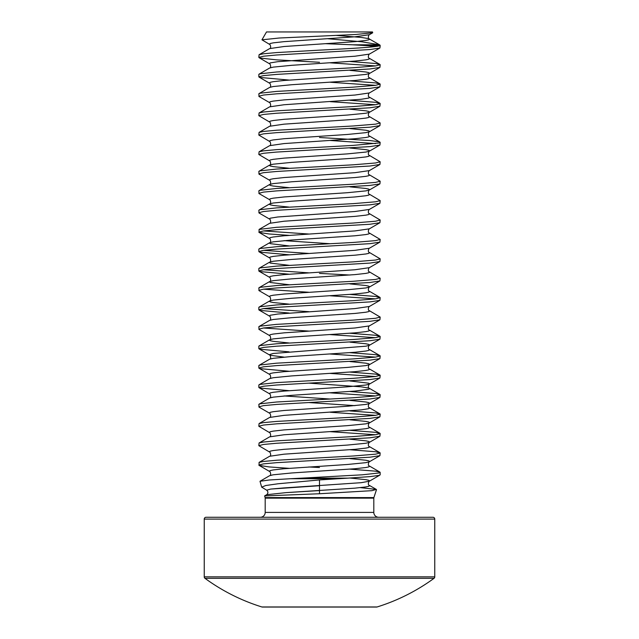 <?xml version="1.0" encoding="UTF-8"?>
<svg xmlns="http://www.w3.org/2000/svg" width="639" height="639" viewBox="0 0 639 639"><rect width="100%" height="100%" fill="white"/><g stroke="black" fill="none" stroke-linecap="round" stroke-linejoin="round"><path stroke-width="0.96" d="M360.372 487.629L376.315 489.418L371.922 490.672L319.5 493.747L319.5 479.937L278.165 483.763L265.728 485.512L261.686 487.15L266.687 490.193C268.284 491.718 268.292 493.22 266.695 494.706L285.968 492.637L354.964 488.148L365.835 486.934L368.695 486.327L369.654 485.72L369.374 485.392C367.265 485.137 369.015 480.56 369.374 481.199L369.654 480.871L368.695 480.264L365.835 479.657L349.948 478.028M376.491 489.666L373.895 497.581L265.105 497.581L264.618 495.912L319.5 493.747M290.521 478.715L301.648 478.148L347.872 478.148L338.566 478.715L290.521 478.715L269.259 479.993L260.001 481.271L261.686 487.15M372.497 31.95L266.503 31.95L261.958 39.818L279.243 38.013L355.771 34.49L372.705 32.773L372.497 31.95M319.5 62.279L276.607 59.858L260.001 58.037L258.835 57.43L259.075 54.73L269.626 48.604C271.735 48.356 269.985 43.771 269.626 44.41L261.958 39.818M301.648 478.148L362.393 474.801L378.999 472.98L379.925 472.101L375.548 471.159L349.948 469.146M347.872 478.148L369.941 476.622L378.999 475.408L380.165 474.801L380.165 472.373M259.075 54.73L263.452 53.788L276.607 52.574L319.5 50.146C348.974 48.668 376.283 47.19 379.622 45.712L379.526 44.802L352.6 44.802L367.76 45.712L379.622 45.712L379.75 44.922L368.695 38.62L361.203 37.413L336.553 35.449M258.835 57.43L263.452 56.216L276.607 55.002L369.941 49.546L379.925 47.997L380.165 45.712L379.622 45.712M375.548 46.511L367.76 45.712M289.052 80.067L260.001 77.447L258.835 76.84L258.835 74.412L260.001 73.812L276.607 71.991L353.207 67.742L375.548 65.921L380.165 64.707L375.548 63.493L349.948 61.48M258.835 76.84L263.452 75.626L276.607 74.412L369.941 68.956L379.925 67.407L380.165 64.707M375.548 65.921L330.211 62.83M289.052 168.249L273.165 166.627L270.305 166.02L269.346 165.413L269.626 165.086C271.735 164.83 269.985 160.245 269.626 160.884L258.835 154.494L259.075 151.794L269.626 145.668C271.735 145.42 269.985 140.836 269.626 141.475L258.835 135.077L259.075 132.385L269.626 126.258C271.735 126.003 269.985 121.426 269.626 122.065L258.835 115.667L259.075 112.967L269.626 106.849C271.735 106.593 269.985 102.008 269.626 102.647L259.075 96.529L258.835 93.829L260.001 93.222L276.607 91.401L353.207 87.152L375.548 85.338L380.165 84.124L375.548 82.91L349.948 80.889M258.835 96.257L263.452 95.043L276.607 93.829L369.941 88.366L379.925 86.824L380.165 84.124M375.548 85.338L330.211 82.247M259.075 112.967L263.452 112.025L276.607 110.811L353.207 106.569L375.548 104.748L380.165 103.534L375.548 102.32L349.948 100.307M258.835 115.667L263.452 114.453L276.607 113.239L369.941 107.783L379.925 106.234L380.165 103.534M375.548 104.748L330.211 101.657M259.075 132.385L263.452 131.442L276.607 130.228L353.207 125.979L375.548 124.158L380.165 122.944L369.374 116.554C367.265 116.298 369.015 111.713 369.374 112.352L369.654 112.025L368.695 111.418L365.835 110.811L349.948 109.189M258.835 135.077L263.452 133.863L276.607 132.656L369.941 127.193L379.925 125.643L380.165 122.944M259.075 151.794L263.452 150.852L276.607 149.638L353.207 145.396L378.999 142.968L380.165 142.361L378.999 141.754L369.941 140.54L319.5 137.505M258.835 154.494L263.452 153.28L276.607 152.066L369.941 146.603L379.925 145.061L380.165 142.361M375.548 143.575L330.211 140.484M289.052 187.666L273.165 186.037L270.305 185.43L269.346 184.823L269.626 184.495C271.735 184.24 269.985 179.663 269.626 180.302L259.075 174.175L258.835 171.476L260.001 170.869L276.607 169.055L353.207 164.806L375.548 162.985L380.165 161.771L369.374 155.373C367.265 155.125 369.015 150.54 369.374 151.179L369.654 150.852L368.695 150.245L365.835 149.638L349.948 148.016M258.835 173.904L263.452 172.69L276.607 171.476L369.941 166.02L379.925 164.471L380.165 161.771M289.052 207.076L273.165 205.454L270.305 204.847L269.346 204.24L269.626 203.905C271.735 203.657 269.985 199.072 269.626 199.711L259.075 193.593L258.835 190.893L260.001 190.286L276.607 188.465L353.207 184.216L375.548 182.395L380.165 181.188L369.374 174.79C367.265 174.535 369.015 169.958 369.374 170.597L379.925 164.471M258.835 193.321L263.452 192.107L276.607 190.893L369.941 185.43L379.925 183.88L380.165 181.188M289.052 235.368L269.059 233.962L259.075 232.412L259.075 229.441L269.626 223.323C271.735 223.067 269.985 218.482 269.626 219.129L259.075 213.003L258.835 210.303L260.001 209.696L276.607 207.875L353.207 203.633L375.548 201.812L380.165 200.598L369.374 194.2C367.265 193.952 369.015 189.368 369.374 190.007L369.654 189.679L368.695 189.072L365.835 188.465L349.948 186.844M258.835 212.731L263.452 211.517L276.607 210.303L369.941 204.847L379.925 203.298L380.165 200.598M259.075 229.441L276.607 227.292L353.207 223.043L375.548 221.222L380.165 220.008L369.374 213.618C367.265 213.362 369.015 208.777 369.374 209.416L379.925 203.298M258.835 232.141L263.452 230.927L276.607 229.713L369.941 224.257L379.925 222.707L380.165 220.008M289.052 254.785L260.001 252.165L258.835 251.558L258.835 249.13L260.001 248.523L276.607 246.702L353.207 242.453L375.548 240.639L380.165 239.425L369.374 233.027C367.265 232.772 369.015 228.195 369.374 228.834L379.925 222.707M258.835 251.558L263.452 250.344L276.607 249.13L369.941 243.667L379.925 242.125L380.165 239.425M289.052 274.195L260.001 271.575L258.835 270.968L258.835 268.54L260.001 267.933L276.607 266.112L353.207 261.87L375.548 260.049L380.165 258.835L369.374 252.437C367.265 252.189 369.015 247.605 369.374 248.244L379.925 242.125M258.835 270.968L263.452 269.754L276.607 268.54L369.941 263.084L379.925 261.535L380.165 258.835M289.052 304.14L273.165 302.511L270.305 301.904L269.346 301.304L269.626 300.969C271.735 300.721 269.985 296.137 269.626 296.776L259.075 290.649L258.835 287.957L260.001 287.35L276.607 285.529L353.207 281.28L375.548 279.459L380.165 278.245L369.374 271.855C367.265 271.599 369.015 267.014 369.374 267.661L379.925 261.535M349.948 275.018L319.5 273.396M258.835 290.378L263.452 289.171L276.607 287.957L369.941 282.494L379.925 280.944L380.165 278.245M289.052 313.022L260.001 310.402L258.835 309.795L258.835 307.367L260.001 306.76L276.607 304.939L353.207 300.697L375.548 298.876L380.165 297.662L375.548 296.448L349.948 294.435M258.835 309.795L263.452 308.581L276.607 307.367L369.941 301.904L379.925 300.362L380.165 297.662M375.548 298.876L330.211 295.785M289.052 342.967L273.165 341.338L270.305 340.731L269.346 340.124L269.626 339.796C271.735 339.541 269.985 334.964 269.626 335.603L259.075 329.476L258.835 326.777L260.001 326.17L276.607 324.356L353.207 320.107L375.548 318.286L380.165 317.072L369.374 310.682C367.265 310.426 369.015 305.841 369.374 306.48L379.925 300.362M258.835 329.205L263.452 327.991L276.607 326.777L369.941 321.321L379.925 319.772L380.165 317.072M289.052 351.849L260.001 349.229L258.835 348.622L258.835 346.194L260.001 345.587L276.607 343.766L353.207 339.517L375.548 337.696L380.165 336.489L375.548 335.275L349.948 333.254M258.835 348.622L263.452 347.408L276.607 346.194L369.941 340.731L379.925 339.181L380.165 336.489M375.548 337.696L330.211 334.604M289.052 371.259L260.001 368.639L258.835 368.032L258.835 365.604L260.001 364.997L276.607 363.176L353.207 358.934L375.548 357.113L380.165 355.899L375.548 354.685L349.948 352.672M258.835 368.032L263.452 366.818L276.607 365.604L369.941 360.148L379.925 358.599L380.165 355.899M375.548 357.113L330.211 354.022M289.052 390.677L260.001 388.049L258.835 387.442L258.835 385.021L260.001 384.414L276.607 382.593L353.207 378.344L375.548 376.523L380.165 375.309L375.548 374.095L349.948 372.082M258.835 387.442L263.452 386.228L276.607 385.021L369.941 379.558L379.925 378.008L380.165 375.309M375.548 376.523L330.211 373.432M289.052 468.323L269.059 466.917L259.075 465.368L259.075 462.396L269.626 456.27C271.735 456.022 269.985 451.438 269.626 452.077L258.835 445.679L259.075 442.987L269.626 436.86C271.735 436.605 269.985 432.028 269.626 432.667L258.835 426.269L259.075 423.569L269.626 417.451C271.735 417.195 269.985 412.61 269.626 413.249L259.075 407.131L258.835 404.431L260.001 403.824L276.607 402.003L353.207 397.754L375.548 395.94L380.165 394.726L375.548 393.512L349.948 391.499M258.835 406.859L263.452 405.645L276.607 404.431L369.941 398.968L379.925 397.426L380.165 394.726M375.548 395.94L330.211 392.849M259.075 423.569L263.452 422.627L276.607 421.421L353.207 417.171L375.548 415.35L380.165 414.136L375.548 412.922L349.948 410.909M258.835 426.269L263.452 425.055L276.607 423.841L369.941 418.385L379.925 416.836L380.165 414.136M375.548 415.35L330.211 412.259M259.075 442.987L263.452 442.044L276.607 440.83L353.207 436.581L375.548 434.76L380.165 433.546L375.548 432.339L349.948 430.319M258.835 445.679L263.452 444.472L276.607 443.258L369.941 437.795L379.925 436.245L380.165 433.546M375.548 434.76L330.211 431.668M259.075 462.396L263.452 461.454L276.607 460.24L353.207 455.998L375.548 454.177L380.165 452.963L375.548 451.749L349.948 449.736M258.835 465.096L263.452 463.882L276.607 462.668L369.941 457.204L379.925 455.663L380.165 452.963M308.789 234.018L263.452 230.927M308.789 253.435L263.452 250.344M308.789 272.845L263.452 269.754M308.789 292.263L263.452 289.171M308.789 311.672L263.452 308.581M308.789 331.082L263.452 327.991M319.5 467.524L308.789 466.973M434.76 519.084A1.821 1.821 0 0 0 432.946 517.263L206.054 517.263A1.821 1.821 0 0 0 204.24 519.084L434.76 519.084L434.76 576.865A1.821 1.821 0 0 1 434.017 578.335L204.983 578.335A1.821 1.821 0 0 1 204.24 576.865L204.24 519.084M262.445 607.05L376.555 607.05L262.445 607.05A1.821 1.821 0 0 1 261.91 606.97A194.128 194.128 0 0 1 204.983 578.335M376.555 607.05A1.821 1.821 0 0 0 377.09 606.97A194.128 194.128 0 0 0 434.017 578.335M261.91 606.97L377.09 606.97M373.895 497.581L373.807 498.14L265.193 498.14L265.193 512.414A4.856 4.856 0 0 1 260.345 517.263M265.193 512.414L373.807 512.414A4.856 4.856 0 0 0 378.655 517.263M327.695 38.723L362.001 41.807L379.526 44.802M352.6 44.802L325.714 43.7M283.117 31.95L268.196 31.95M319.5 479.937L338.566 478.715M319.5 485.72L270.672 489.075L266.687 490.193L270.672 489.075L283.5 487.956L361.203 482.685L369.374 481.199L379.925 475.073M204.24 576.865L434.76 576.865M260.001 481.271L269.626 475.688L273.165 474.801L291.632 472.98L354.964 468.738L365.835 467.524L368.695 466.917L369.654 466.31L369.374 465.983C367.265 465.727 369.015 461.142 369.374 461.781L369.654 461.454L368.695 460.847L365.835 460.24L349.948 458.618M269.626 456.27L284.036 454.177L354.964 449.321L365.835 448.107L368.695 447.5L369.654 446.893L369.374 446.565C367.265 446.318 369.015 441.733 369.374 442.372L369.654 442.044L368.695 441.437L365.835 440.83L349.948 439.201M269.626 436.86L284.036 434.76L354.964 429.911L365.835 428.697L368.695 428.09L369.654 427.483L369.374 427.156C367.265 426.9 369.015 422.315 369.374 422.962L369.654 422.627L368.695 422.02L365.835 421.413L349.948 419.791M269.626 417.451L284.036 415.35L361.203 409.887L368.695 408.68L369.654 408.073L369.374 407.738C367.265 407.49 369.015 402.905 369.374 403.544L369.654 403.217L368.695 402.61L365.835 402.003L349.948 400.381M354.964 405.645L308.789 402.554M259.075 404.16L269.626 398.033L273.165 397.154L291.632 395.333L354.964 391.084L368.695 389.263L369.654 388.656L368.695 388.049L361.203 386.835L308.789 383.136M259.075 384.742L269.626 378.623L273.165 377.737L291.632 375.916L354.964 371.674L365.835 370.46L368.695 369.853L369.654 369.246L369.374 368.919C367.265 368.663 369.015 364.078 369.374 364.717L369.654 364.39L368.695 363.783L365.835 363.176L349.948 361.554M259.075 365.332L269.626 359.206L273.165 358.327L291.632 356.506L354.964 352.257L365.835 351.043L368.695 350.436L369.654 349.829L369.374 349.501C367.265 349.253 369.015 344.669 369.374 345.308L369.654 344.98L368.695 344.373L365.835 343.766L349.948 342.145M259.075 345.923L269.626 339.796L273.165 338.91L291.632 337.096L354.964 332.847L365.835 331.633L368.695 331.026L369.654 330.419L369.374 330.091C367.265 329.836 369.015 325.259 369.374 325.898L379.925 319.772M259.075 326.505L269.626 320.387L273.165 319.5L291.632 317.679L354.964 313.437L365.835 312.223L368.695 311.616L369.654 311.009L369.374 310.682M259.075 307.095L269.626 300.969L273.165 300.09L291.632 298.269L354.964 294.02L365.835 292.806L368.695 292.199L369.654 291.592L369.374 291.264C367.265 291.009 369.015 286.432 369.374 287.071L369.654 286.743L368.695 286.136L365.835 285.529L349.948 283.9M289.052 284.722L270.305 282.494L269.346 281.887L269.626 281.559L273.165 280.673L291.632 278.852L354.964 274.61L365.835 273.396L368.695 272.789L369.654 272.182L369.374 271.855M289.052 265.313L270.305 263.084L269.346 262.477L269.626 262.15L273.165 261.263L291.632 259.442L354.964 255.193L365.835 253.979L368.695 253.379L369.654 252.772L369.374 252.437M289.052 245.903L270.305 243.667L269.346 243.06L269.626 242.732L273.165 241.846L291.632 240.032L354.964 235.783L365.835 234.569L368.695 233.962L369.654 233.355L369.374 233.027M269.626 223.323L284.036 221.222L354.964 216.373L365.835 215.159L368.695 214.552L369.654 213.945L369.374 213.618M259.075 210.031L269.626 203.905L273.165 203.026L291.632 201.205L354.964 196.956L365.835 195.742L368.695 195.135L369.654 194.528L369.374 194.2M259.075 190.622L269.626 184.495L273.165 183.609L291.632 181.788L354.964 177.546L365.835 176.332L368.695 175.725L369.654 175.118L369.374 174.79M259.075 171.204L269.626 165.086L273.165 164.199L291.632 162.378L354.964 158.129L365.835 156.922L368.695 156.315L369.654 155.708L369.374 155.373M269.626 145.668L284.036 143.575L354.964 138.719L365.835 137.505L368.695 136.898L369.654 136.291L369.374 135.963C367.265 135.708 369.015 131.131 369.374 131.77L369.654 131.442L368.695 130.835L365.835 130.228L349.948 128.599M269.626 126.258L284.036 124.158L354.964 119.309L365.835 118.095L368.695 117.488L369.654 116.881L369.374 116.554M269.626 106.849L284.036 104.748L361.203 99.285L368.695 98.071L369.654 97.471L369.374 97.136C367.265 96.888 369.015 92.304 369.374 92.943L379.925 86.824M259.075 93.558L269.626 87.431L273.165 86.545L291.632 84.731L354.964 80.482L365.835 79.268L368.695 78.661L369.654 78.054L369.374 77.726C367.265 77.471 369.015 72.894 369.374 73.533L369.654 73.205L368.695 72.598L365.835 71.991L349.948 70.362M259.075 74.14L269.626 68.022L273.165 67.135L291.632 65.314L354.964 61.072L365.835 59.858L368.695 59.251L369.654 58.644L369.374 58.317C367.265 58.061 369.015 53.476 369.374 54.115L379.925 47.997M269.626 48.604L284.036 46.511L354.964 41.655L365.835 40.441L368.695 39.834L369.654 39.227L369.374 38.899C367.265 38.652 369.015 34.067 369.374 34.706L372.705 32.773M269.626 475.688C271.735 475.432 269.985 470.847 269.626 471.494L269.346 471.159L270.305 470.552L273.165 469.945L284.036 468.738L347.368 464.489L365.835 462.668L369.374 461.781L379.925 455.663M269.626 452.077L269.346 451.749L270.305 451.142L273.165 450.535L284.036 449.321L347.368 445.079L365.835 443.258L369.374 442.372L379.925 436.245M269.626 432.667L269.346 432.339L270.305 431.732L273.165 431.125L284.036 429.911L347.368 425.662L365.835 423.841L369.374 422.962L379.925 416.836M269.626 413.249L269.346 412.922L270.305 412.315L273.165 411.708L284.036 410.494L347.368 406.252L365.835 404.431L369.374 403.544L379.925 397.426M330.211 399.032L284.036 395.94M269.626 398.033C271.735 397.785 269.985 393.201 269.626 393.84L269.346 393.512L270.305 392.905L273.165 392.298L284.036 391.084L347.368 386.835L365.835 385.021L369.374 384.135L369.654 383.807L368.695 383.2L349.948 380.964M269.626 378.623C271.735 378.368 269.985 373.791 269.626 374.43L269.346 374.095L270.305 373.488L273.165 372.888L284.036 371.674L347.368 367.425L365.835 365.604L369.374 364.717L379.925 358.599M284.036 357.113L270.305 355.292L269.346 354.685L273.165 353.471L365.835 346.194L369.374 345.308L379.925 339.181M269.626 335.603L269.346 335.275L270.305 334.668L273.165 334.061L284.036 332.847L354.964 327.991L369.374 325.898M269.626 320.387C271.735 320.131 269.985 315.546 269.626 316.185L269.346 315.858L270.305 315.251L277.797 314.037L354.964 308.581L369.374 306.48M269.626 296.776L269.346 296.448L270.305 295.841L273.165 295.234L284.036 294.02L347.368 289.771L365.835 287.957L369.374 287.071L379.925 280.944M259.075 287.686L269.626 281.559C271.735 281.304 269.985 276.727 269.626 277.366L269.346 277.038L270.305 276.431L273.165 275.824L284.036 274.61L354.964 269.754L369.374 267.661M259.075 268.268L269.626 262.15C271.735 261.894 269.985 257.309 269.626 257.948L269.346 257.621L270.305 257.014L273.165 256.407L284.036 255.193L354.964 250.344L369.374 248.244M330.211 243.731L284.036 240.639M259.075 248.859L269.626 242.732C271.735 242.485 269.985 237.9 269.626 238.539L269.346 238.211L270.305 237.604L273.165 236.997L284.036 235.783L354.964 230.927L369.374 228.834M269.626 219.129L269.346 218.794L270.305 218.187L277.797 216.98L354.964 211.517L369.374 209.416M269.626 199.711L269.346 199.384L270.305 198.777L273.165 198.17L284.036 196.956L347.368 192.714L365.835 190.893L369.374 190.007L379.925 183.88M269.626 180.302L269.346 179.974L270.305 179.367L273.165 178.76L284.036 177.546L354.964 172.69L369.374 170.597M269.626 160.884L269.346 160.557L270.305 159.95L273.165 159.343L284.036 158.129L347.368 153.887L365.835 152.066L369.374 151.179L379.925 145.061M269.626 141.475L269.346 141.147L270.305 140.54L273.165 139.933L284.036 138.719L347.368 134.47L365.835 132.656L369.374 131.77L379.925 125.643M269.626 122.065L269.346 121.737L270.305 121.13L273.165 120.523L284.036 119.309L347.368 115.06L365.835 113.239L369.374 112.352L379.925 106.234M269.626 102.647L269.346 102.32L270.305 101.713L273.165 101.106L284.036 99.892L354.964 95.043L369.374 92.943M269.626 87.431C271.735 87.176 269.985 82.599 269.626 83.238L269.346 82.91L270.305 82.303L273.165 81.696L284.036 80.482L347.368 76.233L365.835 74.412L369.374 73.533L379.925 67.407M269.626 68.022C271.735 67.766 269.985 63.181 269.626 63.828L269.346 63.493L270.305 62.886L277.797 61.679L354.964 56.216L369.374 54.115M269.626 44.41L269.346 44.083L270.305 43.476L273.165 42.869L284.036 41.655L354.964 36.806L369.374 34.706M319.5 490.576L285.968 492.637L266.695 494.706L264.618 495.904M373.807 498.14L373.807 512.414M265.105 497.581L265.193 498.14M380.109 45.273L380.165 45.712M379.925 64.435L369.374 58.317M379.925 83.853L369.374 77.726M379.925 103.262L369.374 97.136M379.925 142.09L369.374 135.963M379.925 297.391L369.374 291.264M379.925 336.218L369.374 330.091M379.925 355.627L369.374 349.501M379.925 375.037L369.374 368.919M379.925 394.455L369.374 388.328C367.265 388.073 369.015 383.496 369.374 384.135L379.925 378.008M379.925 413.864L369.374 407.738M379.925 433.274L369.374 427.156M379.925 452.692L369.374 446.565M379.925 472.101L369.374 465.983M376.315 489.418L369.374 485.392M269.626 471.494L259.075 465.368M269.626 393.84L259.075 387.713M269.626 374.43L259.075 368.304M269.626 359.206C271.735 358.958 269.985 354.373 269.626 355.012L259.075 348.894M269.626 316.185L259.075 310.067M269.626 277.366L259.075 271.24M269.626 257.948L259.075 251.83M269.626 238.539L259.075 232.412M269.626 83.238L259.075 77.111M269.626 63.828L259.075 57.702"/></g></svg>
